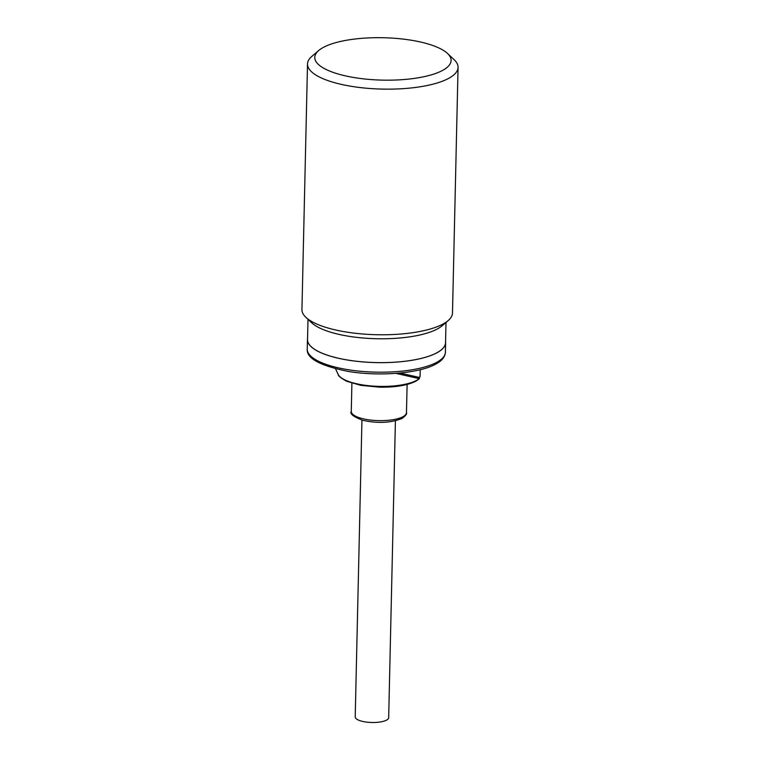 <?xml version="1.0" encoding="UTF-8"?>
<svg xmlns="http://www.w3.org/2000/svg" width="760" height="760" viewBox="0 0 760 760"><rect width="100%" height="100%" fill="white"/><g stroke="black" fill="none" stroke-linecap="round" stroke-linejoin="round"><path stroke-width="1.14" d="M395.409 420.84L388.673 717.668A16.729 5.206 -178.7 0 1 384.18 721.088A16.729 5.206 -178.7 0 1 365.759 722A16.729 5.206 -178.7 0 1 355.214 716.908L361.95 420.08M445.559 341.63A69.103 21.489 -178.7 0 1 445.616 342.694A69.103 21.489 -178.7 0 1 403.864 361.418A69.103 21.489 -178.7 0 1 329.422 355.88A69.103 21.489 -178.7 0 1 307.448 339.558A69.103 21.489 -178.7 0 1 307.562 338.504M445.997 322.449L445.541 342.684A69.017 21.46 -178.7 0 1 403.826 361.399A69.017 21.46 -178.7 0 1 329.479 355.86A69.017 21.46 -178.7 0 1 307.534 339.558L307.999 319.314M447.507 53.456L454.09 59.641A75.297 23.417 -178.7 0 1 458.061 67.393L452.485 313.025A75.297 23.417 -178.7 0 1 448.172 320.587L442.12 325.774A69.017 21.46 -178.7 0 1 330.02 332.006A69.017 21.46 -178.7 0 1 311.714 322.82L305.909 317.357A75.297 23.417 -178.7 0 1 301.938 309.605L307.515 63.982A75.297 23.417 -178.7 0 1 311.828 56.411L318.687 50.53A68.181 21.204 -178.7 0 1 429.428 44.374A68.181 21.204 -178.7 0 1 447.507 53.456A68.181 21.204 -178.7 0 1 419.909 77.501A68.181 21.204 -178.7 0 1 336.452 73.492A68.181 21.204 -178.7 0 1 318.687 50.53M448.172 320.587A75.297 23.417 -178.7 0 1 325.878 327.389A75.297 23.417 -178.7 0 1 305.909 317.357M458.061 67.393A75.297 23.417 -178.7 0 1 412.556 87.809A75.297 23.417 -178.7 0 1 331.455 81.766A75.297 23.417 -178.7 0 1 307.515 63.982M420.242 369.712L420.109 375.516A44.337 13.784 -178.7 0 1 419.587 377.511L399.893 373.036M420.109 375.516L419.349 378.47A2.508 2.356 26.7 0 0 419.587 377.511L419.216 378.641L395.931 373.369M351.272 411.426C349.552 413.753 353.334 416.708 362.615 420.261C377.596 423.615 390.773 422.997 402.125 418.427C405.688 415.663 407.141 413.744 406.467 412.67A27.607 8.588 -178.7 0 1 403.123 416.641A27.607 8.588 -178.7 0 1 360.05 417.943A27.607 8.588 -178.7 0 1 351.272 411.426L351.909 383.202M338.143 374.366C338.019 375.782 340.86 378.081 346.674 381.263L360.886 385.358L379.715 387.191C395.504 387.372 407.578 385.358 415.938 381.13L418.703 379.278A2.508 2.242 -129.5 0 0 419.216 378.641A42.066 13.081 -178.7 0 1 416.698 380.313A42.066 13.081 -178.7 0 1 372.39 386.042A42.066 13.081 -178.7 0 1 338.143 374.366L335.53 368.79M445.616 342.694L445.408 352.231A69.103 21.489 -178.7 0 1 437.019 362.168A69.103 21.489 -178.7 0 1 329.203 365.417A69.103 21.489 -178.7 0 1 307.24 349.096L307.448 339.558M418.703 379.278L419.349 378.47A2.508 2.356 26.7 0 1 419.007 378.974M445.408 352.231L445.255 353.675C444.315 357.751 441.237 361.18 436.031 363.945C419.662 373.445 379.069 376.694 347.956 371.365C319.988 365.702 306.413 358.283 307.24 349.096M406.467 412.67L407.113 384.455"/></g></svg>
